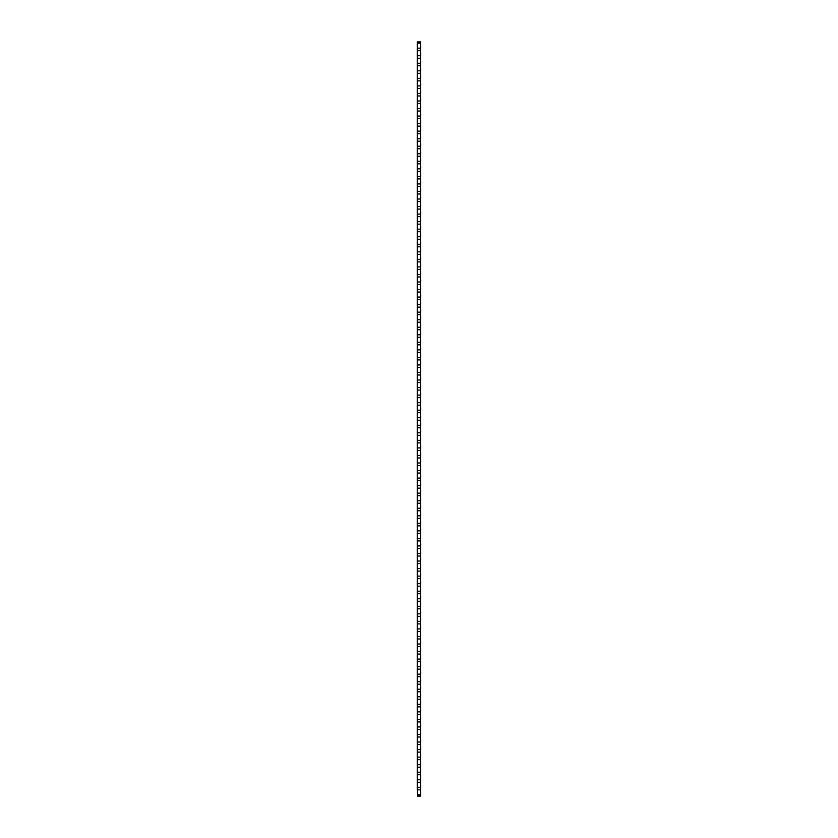 <?xml version="1.0" encoding="UTF-8"?>
<svg xmlns="http://www.w3.org/2000/svg" width="838" height="838" viewBox="0 0 838 838"><rect width="100%" height="100%" fill="white"/><g stroke="black" fill="none" stroke-linecap="round" stroke-linejoin="round"><path stroke-width="1.26" d="M420.676 48.017L420.634 42.225A25.203 25.203 0 0 1 420.634 41.9L417.24 41.9L417.24 457.967A6.536 6.536 0 0 0 417.743 455.453L420.666 455.453A25.203 25.203 0 0 0 420.634 457.035A6.536 6.536 0 0 0 420.383 457.967L420.76 461.466L420.634 457.035M417.366 453.4L417.743 455.453M417.314 458.868L417.24 457.967L420.383 457.967M420.676 462.827L420.76 461.466M417.355 459.758L417.366 460.994M420.634 464.671L420.666 462.995A25.203 25.203 0 0 0 420.634 464.577L420.676 470.369M420.676 455.285L420.634 449.493A6.536 6.536 0 0 0 420.383 450.425L420.76 453.924M420.383 450.425L417.24 450.425A6.536 6.536 0 0 0 417.743 447.911L420.666 447.911A25.203 25.203 0 0 0 420.634 449.493M417.366 445.858L417.743 447.911M417.24 450.425L417.314 451.326M417.355 452.216L417.366 453.452M420.634 457.129L420.76 454.196M420.676 447.743L420.634 441.951A6.536 6.536 0 0 0 420.383 442.883L420.76 446.382M420.383 442.883L417.24 442.883A6.536 6.536 0 0 0 417.743 440.369L420.666 440.369A25.203 25.203 0 0 0 420.634 441.951M417.366 438.316L417.743 440.369M417.24 442.883L417.314 443.784M417.355 444.674L417.366 445.91M420.634 449.587L420.76 446.654M417.366 430.774L417.743 432.827A6.536 6.536 0 0 1 417.24 435.341L420.383 435.341A6.536 6.536 0 0 1 420.634 434.409L420.676 440.201M420.383 435.341L420.76 438.84M417.743 432.827L420.666 432.827A25.203 25.203 0 0 0 420.634 434.409M417.24 435.341L417.314 436.242M417.355 437.132L417.366 438.368M420.634 442.045L420.76 439.112M420.676 432.659L420.634 426.867A6.536 6.536 0 0 0 420.383 427.799L420.76 431.298M420.383 427.799L417.24 427.799A6.536 6.536 0 0 0 417.743 425.285L420.666 425.285A25.203 25.203 0 0 0 420.634 426.867M417.366 423.232L417.743 425.285M417.24 427.799L417.314 428.7M417.355 429.59L417.366 430.826M420.634 434.503L420.76 431.57M420.676 425.117L420.634 419.325A6.536 6.536 0 0 0 420.383 420.257L420.76 423.756M420.383 420.257L417.24 420.257A6.536 6.536 0 0 0 417.743 417.743L420.666 417.743A25.203 25.203 0 0 0 420.634 419.325M417.366 415.69L417.743 417.743M417.24 420.257L417.314 421.158M417.355 422.048L417.366 423.284M420.634 426.961L420.76 424.028M420.676 417.575L420.634 411.783A6.536 6.536 0 0 0 420.383 412.715L420.76 416.214M420.383 412.715L417.24 412.715A6.536 6.536 0 0 0 417.743 410.201L420.666 410.201A25.203 25.203 0 0 0 420.634 411.783M417.366 408.148L417.743 410.201M417.24 412.715L417.314 413.616M417.355 414.506L417.366 415.742M420.634 419.419L420.76 416.486M417.366 400.606L417.743 402.659A6.536 6.536 0 0 1 417.24 405.173L420.383 405.173A6.536 6.536 0 0 1 420.634 404.241L420.676 410.033M420.383 405.173L420.76 408.672M417.743 402.659L420.666 402.659A25.203 25.203 0 0 0 420.634 404.241M417.24 405.173L417.314 406.074M417.355 406.964L417.366 408.2M420.634 411.877L420.76 408.944M420.676 402.491L420.634 396.699A6.536 6.536 0 0 0 420.383 397.631L420.76 401.13M420.383 397.631L417.24 397.631A6.536 6.536 0 0 0 417.743 395.117L420.666 395.117A25.203 25.203 0 0 0 420.634 396.699M417.366 393.064L417.743 395.117M417.24 397.631L417.314 398.532M417.355 399.422L417.366 400.658M420.634 404.335L420.76 401.402M420.676 394.949L420.634 389.157A6.536 6.536 0 0 0 420.383 390.089L420.76 393.588M420.383 390.089L417.24 390.089A6.536 6.536 0 0 0 417.743 387.575L420.666 387.575A25.203 25.203 0 0 0 420.634 389.157M417.366 385.522L417.743 387.575M417.24 390.089L417.314 390.99M417.355 391.88L417.366 393.116M420.634 396.793L420.76 393.86M420.676 387.407L420.634 381.615A6.536 6.536 0 0 0 420.383 382.547L420.76 386.046M420.383 382.547L417.24 382.547A6.536 6.536 0 0 0 417.743 380.033L420.666 380.033A25.203 25.203 0 0 0 420.634 381.615M417.366 377.98L417.743 380.033M417.24 382.547L417.314 383.448M417.355 384.338L417.366 385.574M420.634 389.251L420.76 386.318M417.366 370.438L417.743 372.491A6.536 6.536 0 0 1 417.24 375.005L420.383 375.005A6.536 6.536 0 0 1 420.634 374.073L420.676 379.865M420.383 375.005L420.76 378.504M417.743 372.491L420.666 372.491A25.203 25.203 0 0 0 420.634 374.073M417.24 375.005L417.314 375.906M417.355 376.796L417.366 378.032M420.634 381.709L420.76 378.776M420.676 372.323L420.634 366.531A6.536 6.536 0 0 0 420.383 367.463L420.76 370.962M420.383 367.463L417.24 367.463A6.536 6.536 0 0 0 417.743 364.949L420.666 364.949A25.203 25.203 0 0 0 420.634 366.531M417.366 362.896L417.743 364.949M417.24 367.463L417.314 368.364M417.355 369.254L417.366 370.49M420.634 374.167L420.76 371.234M417.366 355.354L417.743 357.407A6.536 6.536 0 0 1 417.24 359.921L420.383 359.921A6.536 6.536 0 0 1 420.634 358.989L420.676 364.781M420.383 359.921L420.76 363.42M417.743 357.407L420.666 357.407A25.203 25.203 0 0 0 420.634 358.989M417.24 359.921L417.314 360.822M417.355 361.712L417.366 362.948M420.634 366.625L420.76 363.692M420.676 357.239L420.634 351.447A6.536 6.536 0 0 0 420.383 352.379L420.76 355.878M420.383 352.379L417.24 352.379A6.536 6.536 0 0 0 417.743 349.865L420.666 349.865A25.203 25.203 0 0 0 420.634 351.447M417.366 347.812L417.743 349.865M417.24 352.379L417.314 353.28M417.355 354.17L417.366 355.406M420.634 359.083L420.76 356.15M417.366 340.27L417.743 342.323A6.536 6.536 0 0 1 417.24 344.837L420.383 344.837A6.536 6.536 0 0 1 420.634 343.905L420.676 349.697M420.383 344.837L420.76 348.336M417.743 342.323L420.666 342.323A25.203 25.203 0 0 0 420.634 343.905M417.24 344.837L417.314 345.738M417.355 346.628L417.366 347.864M420.634 351.541L420.76 348.608M420.676 342.155L420.634 336.363A6.536 6.536 0 0 0 420.383 337.295L420.76 340.794M420.383 337.295L417.24 337.295A6.536 6.536 0 0 0 417.743 334.781L420.666 334.781A25.203 25.203 0 0 0 420.634 336.363M417.366 332.728L417.743 334.781M417.24 337.295L417.314 338.196M417.355 339.086L417.366 340.322M420.634 343.999L420.76 341.066M420.676 334.613L420.634 328.821A6.536 6.536 0 0 0 420.383 329.753L420.76 333.252M420.383 329.753L417.24 329.753A6.536 6.536 0 0 0 417.743 327.239L420.666 327.239A25.203 25.203 0 0 0 420.634 328.821M417.366 325.186L417.743 327.239M417.24 329.753L417.314 330.654M417.355 331.544L417.366 332.78M420.634 336.457L420.76 333.524M420.676 327.071L420.634 321.279A6.536 6.536 0 0 0 420.383 322.211L420.76 325.71M420.383 322.211L417.24 322.211A6.536 6.536 0 0 0 417.743 319.697L420.666 319.697A25.203 25.203 0 0 0 420.634 321.279M417.366 317.644L417.743 319.697M417.24 322.211L417.314 323.112M417.355 324.002L417.366 325.238M420.634 328.915L420.76 325.982M417.366 310.102L417.743 312.155A6.536 6.536 0 0 1 417.24 314.669L420.383 314.669A6.536 6.536 0 0 1 420.634 313.737L420.676 319.529M420.383 314.669L420.76 318.168M417.743 312.155L420.666 312.155A25.203 25.203 0 0 0 420.634 313.737M417.24 314.669L417.314 315.57M417.355 316.46L417.366 317.696M420.634 321.373L420.76 318.44M420.676 311.987L420.634 306.195A6.536 6.536 0 0 0 420.383 307.127L420.76 310.626M420.383 307.127L417.24 307.127A6.536 6.536 0 0 0 417.743 304.613L420.666 304.613A25.203 25.203 0 0 0 420.634 306.195M417.366 302.56L417.743 304.613M417.24 307.127L417.314 308.028M417.355 308.918L417.366 310.154M420.634 313.831L420.76 310.898M420.676 304.445L420.634 298.653A6.536 6.536 0 0 0 420.383 299.585L420.76 303.084M420.383 299.585L417.24 299.585A6.536 6.536 0 0 0 417.743 297.071L420.666 297.071A25.203 25.203 0 0 0 420.634 298.653M417.366 295.018L417.743 297.071M417.24 299.585L417.314 300.486M417.355 301.376L417.366 302.612M420.634 306.289L420.76 303.356M420.676 296.903L420.634 291.111A6.536 6.536 0 0 0 420.383 292.043L420.76 295.542M420.383 292.043L417.24 292.043A6.536 6.536 0 0 0 417.743 289.529L420.666 289.529A25.203 25.203 0 0 0 420.634 291.111M417.366 287.476L417.743 289.529M417.24 292.043L417.314 292.944M417.355 293.834L417.366 295.07M420.634 298.747L420.76 295.814M417.366 279.934L417.743 281.987A6.536 6.536 0 0 1 417.24 284.501L420.383 284.501A6.536 6.536 0 0 1 420.634 283.569L420.676 289.361M420.383 284.501L420.76 288M417.743 281.987L420.666 281.987A25.203 25.203 0 0 0 420.634 283.569M417.24 284.501L417.314 285.402M417.355 286.292L417.366 287.528M420.634 291.205L420.76 288.272M420.676 281.819L420.634 276.027A6.536 6.536 0 0 0 420.383 276.959L420.76 280.458M420.383 276.959L417.24 276.959A6.536 6.536 0 0 0 417.743 274.445L420.666 274.445A25.203 25.203 0 0 0 420.634 276.027M417.366 272.392L417.743 274.445M417.24 276.959L417.314 277.86M417.355 278.75L417.366 279.986M420.634 283.663L420.76 280.73M420.676 274.277L420.634 268.485A6.536 6.536 0 0 0 420.383 269.417L420.76 272.916M420.383 269.417L417.24 269.417A6.536 6.536 0 0 0 417.743 266.903L420.666 266.903A25.203 25.203 0 0 0 420.634 268.485M417.366 264.85L417.743 266.903M417.24 269.417L417.314 270.318M417.355 271.208L417.366 272.444M420.634 276.121L420.76 273.188M420.676 266.735L420.634 260.943A6.536 6.536 0 0 0 420.383 261.875L420.76 265.374M420.383 261.875L417.24 261.875A6.536 6.536 0 0 0 417.743 259.361L420.666 259.361A25.203 25.203 0 0 0 420.634 260.943M417.366 257.308L417.743 259.361M417.24 261.875L417.314 262.776M417.355 263.666L417.366 264.902M420.634 268.579L420.76 265.646M417.366 249.766L417.743 251.819A6.536 6.536 0 0 1 417.24 254.333L420.383 254.333A6.536 6.536 0 0 1 420.634 253.401L420.676 259.193M420.383 254.333L420.76 257.832M417.743 251.819L420.666 251.819A25.203 25.203 0 0 0 420.634 253.401M417.24 254.333L417.314 255.234M417.355 256.124L417.366 257.36M420.634 261.037L420.76 258.104M420.676 251.651L420.634 245.859A6.536 6.536 0 0 0 420.383 246.791L420.76 250.29M420.383 246.791L417.24 246.791A6.536 6.536 0 0 0 417.743 244.277L420.666 244.277A25.203 25.203 0 0 0 420.634 245.859M417.366 242.224L417.743 244.277M417.24 246.791L417.314 247.692M417.355 248.582L417.366 249.818M420.634 253.495L420.76 250.562M417.366 234.682L417.743 236.735A6.536 6.536 0 0 1 417.24 239.249L420.383 239.249A6.536 6.536 0 0 1 420.634 238.317L420.676 244.109M420.383 239.249L420.76 242.748M417.743 236.735L420.666 236.735A25.203 25.203 0 0 0 420.634 238.317M417.24 239.249L417.314 240.15M417.355 241.04L417.366 242.276M420.634 245.953L420.76 243.02M420.676 236.567L420.634 230.775A6.536 6.536 0 0 0 420.383 231.707L420.76 235.206M420.383 231.707L417.24 231.707A6.536 6.536 0 0 0 417.743 229.193L420.666 229.193A25.203 25.203 0 0 0 420.634 230.775M417.366 227.14L417.743 229.193M417.24 231.707L417.314 232.608M417.355 233.498L417.366 234.734M420.634 238.411L420.76 235.478M417.366 219.598L417.743 221.651A6.536 6.536 0 0 1 417.24 224.165L420.383 224.165A6.536 6.536 0 0 1 420.634 223.233L420.676 229.025M420.383 224.165L420.76 227.664M417.743 221.651L420.666 221.651A25.203 25.203 0 0 0 420.634 223.233M417.24 224.165L417.314 225.066M417.355 225.956L417.366 227.192M420.634 230.869L420.76 227.936M420.676 221.483L420.634 215.691A6.536 6.536 0 0 0 420.383 216.623L420.76 220.122M420.383 216.623L417.24 216.623A6.536 6.536 0 0 0 417.743 214.109L420.666 214.109A25.203 25.203 0 0 0 420.634 215.691M417.366 212.056L417.743 214.109M417.24 216.623L417.314 217.524M417.355 218.414L417.366 219.65M420.634 223.327L420.76 220.394M420.676 213.941L420.634 208.149A6.536 6.536 0 0 0 420.383 209.081L420.76 212.58M420.383 209.081L417.24 209.081A6.536 6.536 0 0 0 417.743 206.567L420.666 206.567A25.203 25.203 0 0 0 420.634 208.149M417.366 204.514L417.743 206.567M417.24 209.081L417.314 209.982M417.355 210.872L417.366 212.108M420.634 215.785L420.76 212.852M420.676 206.399L420.634 200.607A6.536 6.536 0 0 0 420.383 201.539L420.76 205.038M420.383 201.539L417.24 201.539A6.536 6.536 0 0 0 417.743 199.025L420.666 199.025A25.203 25.203 0 0 0 420.634 200.607M417.366 196.972L417.743 199.025M417.24 201.539L417.314 202.44M417.355 203.33L417.366 204.566M420.634 208.243L420.76 205.31M417.366 189.43L417.743 191.483A6.536 6.536 0 0 1 417.24 193.997L420.383 193.997A6.536 6.536 0 0 1 420.634 193.065L420.676 198.857M420.383 193.997L420.76 197.496M417.743 191.483L420.666 191.483A25.203 25.203 0 0 0 420.634 193.065M417.24 193.997L417.314 194.898M417.355 195.788L417.366 197.024M420.634 200.701L420.76 197.768M420.676 191.315L420.634 185.523A6.536 6.536 0 0 0 420.383 186.455L420.76 189.954M420.383 186.455L417.24 186.455A6.536 6.536 0 0 0 417.743 183.941L420.666 183.941A25.203 25.203 0 0 0 420.634 185.523M417.366 181.888L417.743 183.941M417.24 186.455L417.314 187.356M417.355 188.246L417.366 189.482M420.634 193.159L420.76 190.226M420.676 183.773L420.634 177.981A6.536 6.536 0 0 0 420.383 178.913L420.76 182.412M420.383 178.913L417.24 178.913A6.536 6.536 0 0 0 417.743 176.399L420.666 176.399A25.203 25.203 0 0 0 420.634 177.981M417.366 174.346L417.743 176.399M417.24 178.913L417.314 179.814M417.355 180.704L417.366 181.94M420.634 185.617L420.76 182.684M420.676 176.231L420.634 170.439A6.536 6.536 0 0 0 420.383 171.371L420.76 174.87M420.383 171.371L417.24 171.371A6.536 6.536 0 0 0 417.743 168.857L420.666 168.857A25.203 25.203 0 0 0 420.634 170.439M417.366 166.804L417.743 168.857M417.24 171.371L417.314 172.272M417.355 173.162L417.366 174.398M420.634 178.075L420.76 175.142M417.366 159.262L417.743 161.315A6.536 6.536 0 0 1 417.24 163.829L420.383 163.829A6.536 6.536 0 0 1 420.634 162.897L420.676 168.689M420.383 163.829L420.76 167.328M417.743 161.315L420.666 161.315A25.203 25.203 0 0 0 420.634 162.897M417.24 163.829L417.314 164.73M417.355 165.62L417.366 166.856M420.634 170.533L420.76 167.6M420.676 161.147L420.634 155.355A6.536 6.536 0 0 0 420.383 156.287L420.76 159.786M420.383 156.287L417.24 156.287A6.536 6.536 0 0 0 417.743 153.773L420.666 153.773A25.203 25.203 0 0 0 420.634 155.355M417.366 151.72L417.743 153.773M417.24 156.287L417.314 157.188M417.355 158.078L417.366 159.314M420.634 162.991L420.76 160.058M420.676 153.605L420.634 147.813A6.536 6.536 0 0 0 420.383 148.745L420.76 152.244M420.383 148.745L417.24 148.745A6.536 6.536 0 0 0 417.743 146.231L420.666 146.231A25.203 25.203 0 0 0 420.634 147.813M417.366 144.178L417.743 146.231M417.24 148.745L417.314 149.646M417.355 150.536L417.366 151.772M420.634 155.449L420.76 152.516M420.676 146.063L420.634 140.271A6.536 6.536 0 0 0 420.383 141.203L420.76 144.702M420.383 141.203L417.24 141.203A6.536 6.536 0 0 0 417.743 138.689L420.666 138.689A25.203 25.203 0 0 0 420.634 140.271M417.366 136.636L417.743 138.689M417.24 141.203L417.314 142.104M417.355 142.994L417.366 144.23M420.634 147.907L420.76 144.974M417.366 129.094L417.743 131.147A6.536 6.536 0 0 1 417.24 133.661L420.383 133.661A6.536 6.536 0 0 1 420.634 132.729L420.676 138.521M420.383 133.661L420.76 137.16M417.743 131.147L420.666 131.147A25.203 25.203 0 0 0 420.634 132.729M417.24 133.661L417.314 134.562M417.355 135.452L417.366 136.688M420.634 140.365L420.76 137.432M420.676 130.979L420.634 125.187A6.536 6.536 0 0 0 420.383 126.119L420.76 129.618M420.383 126.119L417.24 126.119A6.536 6.536 0 0 0 417.743 123.605L420.666 123.605A25.203 25.203 0 0 0 420.634 125.187M417.366 121.552L417.743 123.605M417.24 126.119L417.314 127.02M417.355 127.91L417.366 129.146M420.634 132.823L420.76 129.89M417.366 114.01L417.743 116.063A6.536 6.536 0 0 1 417.24 118.577L420.383 118.577A6.536 6.536 0 0 1 420.634 117.645L420.676 123.437M420.383 118.577L420.76 122.076M417.743 116.063L420.666 116.063A25.203 25.203 0 0 0 420.634 117.645M417.24 118.577L417.314 119.478M417.355 120.368L417.366 121.604M420.634 125.281L420.76 122.348M420.676 115.895L420.634 110.103A6.536 6.536 0 0 0 420.383 111.035L420.76 114.534M420.383 111.035L417.24 111.035A6.536 6.536 0 0 0 417.743 108.521L420.666 108.521A25.203 25.203 0 0 0 420.634 110.103M417.366 106.468L417.743 108.521M417.24 111.035L417.314 111.936M417.355 112.826L417.366 114.062M420.634 117.739L420.76 114.806M417.366 98.926L417.743 100.979A6.536 6.536 0 0 1 417.24 103.493L420.383 103.493A6.536 6.536 0 0 1 420.634 102.561L420.676 108.353M420.383 103.493L420.76 106.992M417.743 100.979L420.666 100.979A25.203 25.203 0 0 0 420.634 102.561M417.24 103.493L417.314 104.394M417.355 105.284L417.366 106.52M420.634 110.197L420.76 107.264M420.676 100.811L420.634 95.019A6.536 6.536 0 0 0 420.383 95.951L420.76 99.45M420.383 95.951L417.24 95.951A6.536 6.536 0 0 0 417.743 93.437L420.666 93.437A25.203 25.203 0 0 0 420.634 95.019M417.366 91.384L417.743 93.437M417.24 95.951L417.314 96.852M417.355 97.742L417.366 98.978M420.634 102.655L420.76 99.722M420.676 93.269L420.634 87.477A6.536 6.536 0 0 0 420.383 88.409L420.76 91.908M420.383 88.409L417.24 88.409A6.536 6.536 0 0 0 417.743 85.895L420.666 85.895A25.203 25.203 0 0 0 420.634 87.477M417.366 83.842L417.743 85.895M417.24 88.409L417.314 89.31M417.355 90.2L417.366 91.436M420.634 95.113L420.76 92.18M420.676 85.727L420.634 79.935A6.536 6.536 0 0 0 420.383 80.867L420.76 84.366M420.383 80.867L417.24 80.867A6.536 6.536 0 0 0 417.743 78.353L420.666 78.353A25.203 25.203 0 0 0 420.634 79.935M417.366 76.3L417.743 78.353M417.24 80.867L417.314 81.768M417.355 82.658L417.366 83.894M420.634 87.571L420.76 84.638M417.366 68.758L417.743 70.811A6.536 6.536 0 0 1 417.24 73.325L420.383 73.325A6.536 6.536 0 0 1 420.634 72.393L420.676 78.185M420.383 73.325L420.76 76.824M417.743 70.811L420.666 70.811A25.203 25.203 0 0 0 420.634 72.393M417.24 73.325L417.314 74.226M417.355 75.116L417.366 76.352M420.634 80.029L420.76 77.096M420.676 70.643L420.634 64.851A6.536 6.536 0 0 0 420.383 65.783L420.76 69.282M420.383 65.783L417.24 65.783A6.536 6.536 0 0 0 417.743 63.269L420.666 63.269A25.203 25.203 0 0 0 420.634 64.851M417.366 61.216L417.743 63.269M417.24 65.783L417.314 66.684M417.355 67.574L417.366 68.81M420.634 72.487L420.76 69.554M417.366 53.674L417.743 55.727A6.536 6.536 0 0 1 417.24 58.241L420.383 58.241A6.536 6.536 0 0 1 420.634 57.309L420.676 63.101M420.383 58.241L420.76 61.74M417.743 55.727L420.666 55.727A25.203 25.203 0 0 0 420.634 57.309M417.24 58.241L417.314 59.142M417.355 60.032L417.366 61.268M420.634 64.945L420.76 62.012M417.366 46.132L417.743 48.185A6.536 6.536 0 0 1 417.24 50.699L420.383 50.699A6.536 6.536 0 0 1 420.634 49.767L420.676 55.559M420.383 50.699L420.76 54.198M417.743 48.185L420.666 48.185A25.203 25.203 0 0 0 420.634 49.767M417.24 50.699L417.314 51.6M417.355 52.49L417.366 53.726M420.634 57.403L420.76 54.47M417.617 41.9A6.536 6.536 0 0 1 417.24 43.157L420.383 43.157A6.536 6.536 0 0 1 420.634 42.225M420.383 43.157L420.76 46.656M417.24 43.157L417.314 44.058M417.355 44.948L417.366 46.184M420.634 49.861L420.76 46.928M417.24 457.967L417.24 465.509A6.536 6.536 0 0 0 417.743 462.995L420.666 462.995L420.76 461.738M417.314 466.41L417.24 465.509L420.383 465.509A6.536 6.536 0 0 1 420.634 464.577M420.383 465.509L420.76 469.008M417.366 460.942L417.743 462.995M417.355 467.3L417.366 468.536M420.634 472.213L420.666 470.537A25.203 25.203 0 0 0 420.634 472.119L420.676 477.911M417.24 465.509L417.24 473.051A6.536 6.536 0 0 0 417.743 470.537L420.666 470.537L420.76 469.28M417.314 473.952L417.24 473.051L420.383 473.051A6.536 6.536 0 0 1 420.634 472.119M420.383 473.051L420.76 476.55M417.366 468.484L417.743 470.537M417.355 474.842L417.366 476.078M420.634 479.755L420.666 478.079A25.203 25.203 0 0 0 420.634 479.661L420.676 485.453M417.24 473.051L417.24 480.593A6.536 6.536 0 0 0 417.743 478.079L420.666 478.079L420.76 476.822M417.314 481.494L417.24 480.593L420.383 480.593A6.536 6.536 0 0 1 420.634 479.661M420.383 480.593L420.76 484.092M417.366 476.026L417.743 478.079M417.355 482.384L417.366 483.62M420.634 487.297L420.666 485.621A25.203 25.203 0 0 0 420.634 487.203L420.676 492.995M417.24 480.593L417.24 488.135A6.536 6.536 0 0 0 417.743 485.621L420.666 485.621L420.76 484.364M417.314 489.036L417.24 488.135L420.383 488.135A6.536 6.536 0 0 1 420.634 487.203M420.383 488.135L420.76 491.634M417.366 483.568L417.743 485.621M417.355 489.926L417.366 491.162M420.634 494.839L420.666 493.163A25.203 25.203 0 0 0 420.634 494.745L420.676 500.537M417.24 488.135L417.24 495.677A6.536 6.536 0 0 0 417.743 493.163L420.666 493.163L420.76 491.906M417.314 496.578L417.24 495.677L420.383 495.677A6.536 6.536 0 0 1 420.634 494.745M420.383 495.677L420.76 499.176M417.366 491.11L417.743 493.163M417.355 497.468L417.366 498.704M420.634 502.381L420.666 500.705A25.203 25.203 0 0 0 420.634 502.287L420.676 508.079M417.24 495.677L417.24 503.219A6.536 6.536 0 0 0 417.743 500.705L420.666 500.705L420.76 499.448M417.314 504.12L417.24 503.219L420.383 503.219A6.536 6.536 0 0 1 420.634 502.287M420.383 503.219L420.76 506.718M417.366 498.652L417.743 500.705M417.355 505.01L417.366 506.246M420.634 509.923L420.666 508.247A25.203 25.203 0 0 0 420.634 509.829L420.676 515.621M417.24 503.219L417.24 510.761A6.536 6.536 0 0 0 417.743 508.247L420.666 508.247L420.76 506.99M417.314 511.662L417.24 510.761L420.383 510.761A6.536 6.536 0 0 1 420.634 509.829M420.383 510.761L420.76 514.26M417.366 506.194L417.743 508.247M417.355 512.552L417.366 513.788M420.634 517.465L420.666 515.789A25.203 25.203 0 0 0 420.634 517.371L420.676 523.163M417.24 510.761L417.24 518.303A6.536 6.536 0 0 0 417.743 515.789L420.666 515.789L420.76 514.532M417.314 519.204L417.24 518.303L420.383 518.303A6.536 6.536 0 0 1 420.634 517.371M420.383 518.303L420.76 521.802M417.366 513.736L417.743 515.789M417.355 520.094L417.366 521.33M420.634 525.007L420.666 523.331A25.203 25.203 0 0 0 420.634 524.913L420.676 530.705M417.24 518.303L417.24 525.845A6.536 6.536 0 0 0 417.743 523.331L420.666 523.331L420.76 522.074M417.314 526.746L417.24 525.845L420.383 525.845A6.536 6.536 0 0 1 420.634 524.913M420.383 525.845L420.76 529.344M417.366 521.278L417.743 523.331M417.355 527.636L417.366 528.872M420.634 532.549L420.666 530.873A25.203 25.203 0 0 0 420.634 532.455L420.676 538.247M417.24 525.845L417.24 533.387A6.536 6.536 0 0 0 417.743 530.873L420.666 530.873L420.76 529.616M417.314 534.288L417.24 533.387L420.383 533.387A6.536 6.536 0 0 1 420.634 532.455M420.383 533.387L420.76 536.886M417.366 528.82L417.743 530.873M417.355 535.178L417.366 536.414M420.634 540.091L420.666 538.415A25.203 25.203 0 0 0 420.634 539.997L420.676 545.789M417.24 533.387L417.24 540.929A6.536 6.536 0 0 0 417.743 538.415L420.666 538.415L420.76 537.158M417.314 541.83L417.24 540.929L420.383 540.929A6.536 6.536 0 0 1 420.634 539.997M420.383 540.929L420.76 544.428M417.366 536.362L417.743 538.415M417.355 542.72L417.366 543.956M420.634 547.633L420.666 545.957A25.203 25.203 0 0 0 420.634 547.539L420.676 553.331M417.24 540.929L417.24 548.471A6.536 6.536 0 0 0 417.743 545.957L420.666 545.957L420.76 544.7M417.314 549.372L417.24 548.471L420.383 548.471A6.536 6.536 0 0 1 420.634 547.539M420.383 548.471L420.76 551.97M417.366 543.904L417.743 545.957M417.355 550.262L417.366 551.498M420.634 555.175L420.666 553.499A25.203 25.203 0 0 0 420.634 555.081L420.676 560.873M417.24 548.471L417.24 556.013A6.536 6.536 0 0 0 417.743 553.499L420.666 553.499L420.76 552.242M417.314 556.914L417.24 556.013L420.383 556.013A6.536 6.536 0 0 1 420.634 555.081M420.383 556.013L420.76 559.512M417.366 551.446L417.743 553.499M417.355 557.804L417.366 559.04M420.634 562.717L420.666 561.041A25.203 25.203 0 0 0 420.634 562.623L420.676 568.415M417.24 556.013L417.24 563.555A6.536 6.536 0 0 0 417.743 561.041L420.666 561.041L420.76 559.784M417.314 564.456L417.24 563.555L420.383 563.555A6.536 6.536 0 0 1 420.634 562.623M420.383 563.555L420.76 567.054M417.366 558.988L417.743 561.041M417.355 565.346L417.366 566.582M420.634 570.259L420.666 568.583A25.203 25.203 0 0 0 420.634 570.165L420.676 575.957M417.24 563.555L417.24 571.097A6.536 6.536 0 0 0 417.743 568.583L420.666 568.583L420.76 567.326M417.314 571.998L417.24 571.097L420.383 571.097A6.536 6.536 0 0 1 420.634 570.165M420.383 571.097L420.76 574.596M417.366 566.53L417.743 568.583M417.355 572.888L417.366 574.124M420.634 577.801L420.666 576.125A25.203 25.203 0 0 0 420.634 577.707L420.676 583.499M417.24 571.097L417.24 578.639A6.536 6.536 0 0 0 417.743 576.125L420.666 576.125L420.76 574.868M417.314 579.54L417.24 578.639L420.383 578.639A6.536 6.536 0 0 1 420.634 577.707M420.383 578.639L420.76 582.138M417.366 574.072L417.743 576.125M417.355 580.43L417.366 581.666M420.634 585.343L420.666 583.667A25.203 25.203 0 0 0 420.634 585.249L420.676 591.041M417.24 578.639L417.24 586.181A6.536 6.536 0 0 0 417.743 583.667L420.666 583.667L420.76 582.41M417.314 587.082L417.24 586.181L420.383 586.181A6.536 6.536 0 0 1 420.634 585.249M420.383 586.181L420.76 589.68M417.366 581.614L417.743 583.667M417.355 587.972L417.366 589.208M420.634 592.885L420.666 591.209A25.203 25.203 0 0 0 420.634 592.791L420.676 598.583M417.24 586.181L417.24 593.723A6.536 6.536 0 0 0 417.743 591.209L420.666 591.209L420.76 589.952M417.314 594.624L417.24 593.723L420.383 593.723A6.536 6.536 0 0 1 420.634 592.791M420.383 593.723L420.76 597.222M417.366 589.156L417.743 591.209M417.355 595.514L417.366 596.75M420.634 600.427L420.666 598.751A25.203 25.203 0 0 0 420.634 600.333L420.676 606.125M417.24 593.723L417.24 601.265A6.536 6.536 0 0 0 417.743 598.751L420.666 598.751L420.76 597.494M417.314 602.166L417.24 601.265L420.383 601.265A6.536 6.536 0 0 1 420.634 600.333M420.383 601.265L420.76 604.764M417.366 596.698L417.743 598.751M417.355 603.056L417.366 604.292M420.634 607.969L420.666 606.293A25.203 25.203 0 0 0 420.634 607.875L420.676 613.667M417.24 601.265L417.24 608.807A6.536 6.536 0 0 0 417.743 606.293L420.666 606.293L420.76 605.036M417.314 609.708L417.24 608.807L420.383 608.807A6.536 6.536 0 0 1 420.634 607.875M420.383 608.807L420.76 612.306M417.366 604.24L417.743 606.293M417.355 610.598L417.366 611.834M420.634 615.511L420.666 613.835A25.203 25.203 0 0 0 420.634 615.417L420.676 621.209M417.24 608.807L417.24 616.349A6.536 6.536 0 0 0 417.743 613.835L420.666 613.835L420.76 612.578M417.314 617.25L417.24 616.349L420.383 616.349A6.536 6.536 0 0 1 420.634 615.417M420.383 616.349L420.76 619.848M417.366 611.782L417.743 613.835M417.355 618.14L417.366 619.376M420.634 623.053L420.666 621.377A25.203 25.203 0 0 0 420.634 622.959L420.676 628.751M417.24 616.349L417.24 623.891A6.536 6.536 0 0 0 417.743 621.377L420.666 621.377L420.76 620.12M417.314 624.792L417.24 623.891L420.383 623.891A6.536 6.536 0 0 1 420.634 622.959M420.383 623.891L420.76 627.39M417.366 619.324L417.743 621.377M417.355 625.682L417.366 626.918M420.634 630.595L420.666 628.919A25.203 25.203 0 0 0 420.634 630.501L420.676 636.293M417.24 623.891L417.24 631.433A6.536 6.536 0 0 0 417.743 628.919L420.666 628.919L420.76 627.662M417.314 632.334L417.24 631.433L420.383 631.433A6.536 6.536 0 0 1 420.634 630.501M420.383 631.433L420.76 634.932M417.366 626.866L417.743 628.919M417.355 633.224L417.366 634.46M420.634 638.137L420.666 636.461A25.203 25.203 0 0 0 420.634 638.043L420.676 643.835M417.24 631.433L417.24 638.975A6.536 6.536 0 0 0 417.743 636.461L420.666 636.461L420.76 635.204M417.314 639.876L417.24 638.975L420.383 638.975A6.536 6.536 0 0 1 420.634 638.043M420.383 638.975L420.76 642.474M417.366 634.408L417.743 636.461M417.355 640.766L417.366 642.002M420.634 645.679L420.666 644.003A25.203 25.203 0 0 0 420.634 645.585L420.676 651.377M417.24 638.975L417.24 646.517A6.536 6.536 0 0 0 417.743 644.003L420.666 644.003L420.76 642.746M417.314 647.418L417.24 646.517L420.383 646.517A6.536 6.536 0 0 1 420.634 645.585M420.383 646.517L420.76 650.016M417.366 641.95L417.743 644.003M417.355 648.308L417.366 649.544M420.634 653.221L420.666 651.545A25.203 25.203 0 0 0 420.634 653.127L420.676 658.919M417.24 646.517L417.24 654.059A6.536 6.536 0 0 0 417.743 651.545L420.666 651.545L420.76 650.288M417.314 654.96L417.24 654.059L420.383 654.059A6.536 6.536 0 0 1 420.634 653.127M420.383 654.059L420.76 657.558M417.366 649.492L417.743 651.545M417.355 655.85L417.366 657.086M420.634 660.763L420.666 659.087A25.203 25.203 0 0 0 420.634 660.669L420.676 666.461M417.24 654.059L417.24 661.601A6.536 6.536 0 0 0 417.743 659.087L420.666 659.087L420.76 657.83M417.314 662.502L417.24 661.601L420.383 661.601A6.536 6.536 0 0 1 420.634 660.669M420.383 661.601L420.76 665.1M417.366 657.034L417.743 659.087M417.355 663.392L417.366 664.628M420.634 668.305L420.666 666.629A25.203 25.203 0 0 0 420.634 668.211L420.676 674.003M417.24 661.601L417.24 669.143A6.536 6.536 0 0 0 417.743 666.629L420.666 666.629L420.76 665.372M417.314 670.044L417.24 669.143L420.383 669.143A6.536 6.536 0 0 1 420.634 668.211M420.383 669.143L420.76 672.642M417.366 664.576L417.743 666.629M417.355 670.934L417.366 672.17M420.634 675.847L420.666 674.171A25.203 25.203 0 0 0 420.634 675.753L420.676 681.545M417.24 669.143L417.24 676.685A6.536 6.536 0 0 0 417.743 674.171L420.666 674.171L420.76 672.914M417.314 677.586L417.24 676.685L420.383 676.685A6.536 6.536 0 0 1 420.634 675.753M420.383 676.685L420.76 680.184M417.366 672.118L417.743 674.171M417.355 678.476L417.366 679.712M420.634 683.389L420.666 681.713A25.203 25.203 0 0 0 420.634 683.295L420.676 689.087M417.24 676.685L417.24 684.227A6.536 6.536 0 0 0 417.743 681.713L420.666 681.713L420.76 680.456M417.314 685.128L417.24 684.227L420.383 684.227A6.536 6.536 0 0 1 420.634 683.295M420.383 684.227L420.76 687.726M417.366 679.66L417.743 681.713M417.355 686.018L417.366 687.254M420.634 690.931L420.666 689.255A25.203 25.203 0 0 0 420.634 690.837L420.676 696.629M417.24 684.227L417.24 691.769A6.536 6.536 0 0 0 417.743 689.255L420.666 689.255L420.76 687.998M417.314 692.67L417.24 691.769L420.383 691.769A6.536 6.536 0 0 1 420.634 690.837M420.383 691.769L420.76 695.268M417.366 687.202L417.743 689.255M417.355 693.56L417.366 694.796M420.634 698.473L420.666 696.797A25.203 25.203 0 0 0 420.634 698.379L420.676 704.171M417.24 691.769L417.24 699.311A6.536 6.536 0 0 0 417.743 696.797L420.666 696.797L420.76 695.54M417.314 700.212L417.24 699.311L420.383 699.311A6.536 6.536 0 0 1 420.634 698.379M420.383 699.311L420.76 702.81M417.366 694.744L417.743 696.797M417.355 701.102L417.366 702.338M420.634 706.015L420.666 704.339A25.203 25.203 0 0 0 420.634 705.921L420.676 711.713M417.24 699.311L417.24 706.853A6.536 6.536 0 0 0 417.743 704.339L420.666 704.339L420.76 703.082M417.314 707.754L417.24 706.853L420.383 706.853A6.536 6.536 0 0 1 420.634 705.921M420.383 706.853L420.76 710.352M417.366 702.286L417.743 704.339M417.355 708.644L417.366 709.88M420.634 713.557L420.666 711.881A25.203 25.203 0 0 0 420.634 713.463L420.676 719.255M417.24 706.853L417.24 714.395A6.536 6.536 0 0 0 417.743 711.881L420.666 711.881L420.76 710.624M417.314 715.296L417.24 714.395L420.383 714.395A6.536 6.536 0 0 1 420.634 713.463M420.383 714.395L420.76 717.894M417.366 709.828L417.743 711.881M417.355 716.186L417.366 717.422M420.634 721.099L420.666 719.423A25.203 25.203 0 0 0 420.634 721.005L420.676 726.797M417.24 714.395L417.24 721.937A6.536 6.536 0 0 0 417.743 719.423L420.666 719.423L420.76 718.166M417.314 722.838L417.24 721.937L420.383 721.937A6.536 6.536 0 0 1 420.634 721.005M420.383 721.937L420.76 725.436M417.366 717.37L417.743 719.423M417.355 723.728L417.366 724.964M420.634 728.641L420.666 726.965A25.203 25.203 0 0 0 420.634 728.547L420.676 734.339M417.24 721.937L417.24 729.479A6.536 6.536 0 0 0 417.743 726.965L420.666 726.965L420.76 725.708M417.314 730.38L417.24 729.479L420.383 729.479A6.536 6.536 0 0 1 420.634 728.547M420.383 729.479L420.76 732.978M417.366 724.912L417.743 726.965M417.355 731.27L417.366 732.506M420.634 736.183L420.666 734.507A25.203 25.203 0 0 0 420.634 736.089L420.676 741.881M417.24 729.479L417.24 737.021A6.536 6.536 0 0 0 417.743 734.507L420.666 734.507L420.76 733.25M417.314 737.922L417.24 737.021L420.383 737.021A6.536 6.536 0 0 1 420.634 736.089M420.383 737.021L420.76 740.52M417.366 732.454L417.743 734.507M417.355 738.812L417.366 740.048M420.634 743.725L420.666 742.049A25.203 25.203 0 0 0 420.634 743.631L420.676 749.423M417.24 737.021L417.24 744.563A6.536 6.536 0 0 0 417.743 742.049L420.666 742.049L420.76 740.792M417.314 745.464L417.24 744.563L420.383 744.563A6.536 6.536 0 0 1 420.634 743.631M420.383 744.563L420.76 748.062M417.366 739.996L417.743 742.049M417.355 746.354L417.366 747.59M420.634 751.267L420.666 749.591A25.203 25.203 0 0 0 420.634 751.173L420.676 756.965M417.24 744.563L417.24 752.105A6.536 6.536 0 0 0 417.743 749.591L420.666 749.591L420.76 748.334M417.314 753.006L417.24 752.105L420.383 752.105A6.536 6.536 0 0 1 420.634 751.173M420.383 752.105L420.76 755.604M417.366 747.538L417.743 749.591M417.355 753.896L417.366 755.132M420.634 758.809L420.666 757.133A25.203 25.203 0 0 0 420.634 758.715L420.676 764.507M417.24 752.105L417.24 759.647A6.536 6.536 0 0 0 417.743 757.133L420.666 757.133L420.76 755.876M417.314 760.548L417.24 759.647L420.383 759.647A6.536 6.536 0 0 1 420.634 758.715M420.383 759.647L420.76 763.146M417.366 755.08L417.743 757.133M417.355 761.438L417.366 762.674M420.634 766.351L420.666 764.675A25.203 25.203 0 0 0 420.634 766.257L420.676 772.049M417.24 759.647L417.24 767.189A6.536 6.536 0 0 0 417.743 764.675L420.666 764.675L420.76 763.418M417.314 768.09L417.24 767.189L420.383 767.189A6.536 6.536 0 0 1 420.634 766.257M420.383 767.189L420.76 770.688M417.366 762.622L417.743 764.675M417.355 768.98L417.366 770.216M420.634 773.893L420.666 772.217A25.203 25.203 0 0 0 420.634 773.799L420.676 779.591M417.24 767.189L417.24 774.731A6.536 6.536 0 0 0 417.743 772.217L420.666 772.217L420.76 770.96M417.314 775.632L417.24 774.731L420.383 774.731A6.536 6.536 0 0 1 420.634 773.799M420.383 774.731L420.76 778.23M417.366 770.164L417.743 772.217M417.355 776.522L417.366 777.758M420.634 781.435L420.666 779.759A25.203 25.203 0 0 0 420.634 781.341L420.645 789.27M417.24 774.731L417.24 782.273A6.536 6.536 0 0 0 417.743 779.759L420.666 779.759L420.76 778.502M417.314 783.174L417.24 782.273L420.383 782.273A6.536 6.536 0 0 1 420.634 781.341M420.383 782.273L420.76 785.772M417.366 777.706L417.743 779.759M417.355 784.064L417.366 785.3M417.24 782.273L417.24 789.815A6.536 6.536 0 0 0 417.743 787.301L420.666 787.301A25.203 25.203 0 0 0 420.634 788.883L420.76 796.1L417.617 796.1A6.536 6.536 0 0 0 417.743 794.843L420.76 794.843M420.634 788.883A6.536 6.536 0 0 0 420.383 789.815L417.24 789.815L417.617 796.1M420.383 789.815L420.76 793.314M417.366 792.79L417.743 794.843M417.24 789.815L417.314 790.716M417.355 791.606L417.366 792.842M417.366 785.248L417.743 787.301M420.666 787.301L420.76 786.044"/></g></svg>
